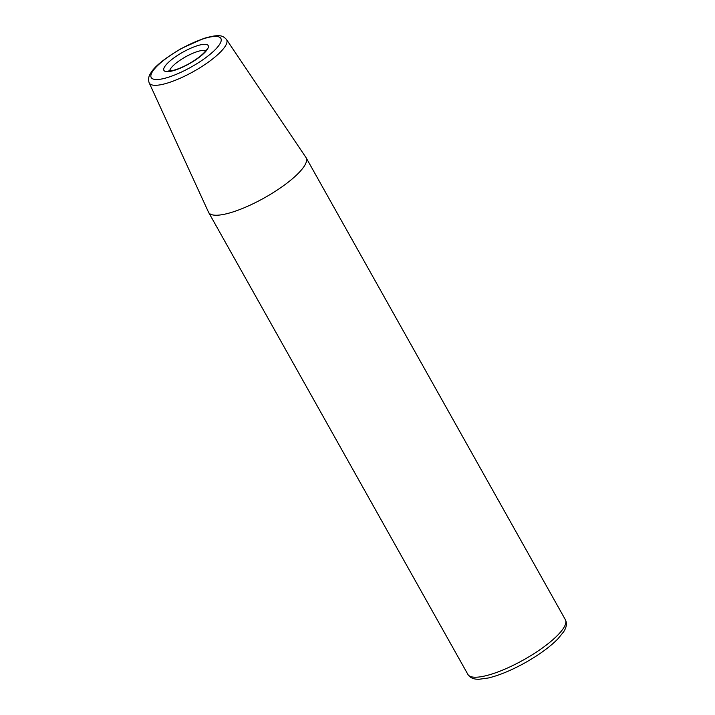 <?xml version="1.0" encoding="UTF-8"?>
<svg xmlns="http://www.w3.org/2000/svg" width="715" height="715" viewBox="0 0 715 715"><rect width="100%" height="100%" fill="white"/><g stroke="black" fill="none" stroke-linecap="round" stroke-linejoin="round"><path stroke-width="1.07" d="M226.485 39.486L305.949 157.47A55.895 14.577 150.7 0 1 306.118 157.729A55.895 14.577 150.7 0 1 264.505 197.796A55.895 14.577 150.7 0 1 208.637 212.435A55.895 14.577 150.7 0 1 208.494 212.158L149.194 82.868A44.33 11.565 -29.3 0 0 193.622 71.473A44.33 11.565 -29.3 0 0 226.485 39.486C222.83 35.661 219.988 33.712 203.641 38.485L181.485 48.414C164.79 58.273 154.565 66.468 150.82 72.984C148.532 76.291 147.996 79.58 149.194 82.868M164.718 66.647A25.356 6.614 -29.3 0 0 190.914 62.813A25.356 6.614 -29.3 0 0 202.506 44.473A25.356 6.614 -29.3 0 0 164.718 66.647M169.661 70.964A20.958 5.47 150.7 0 1 170.501 68.846A20.958 5.47 150.7 0 1 193.658 52.928A20.958 5.47 150.7 0 1 205.67 50.756M152.456 71.634A39.942 10.421 150.7 0 1 211.971 36.706A39.942 10.421 150.7 0 1 193.711 65.592A39.942 10.421 150.7 0 1 152.456 71.634M565.368 619.717A55.895 14.577 150.7 0 1 523.764 659.784A55.895 14.577 150.7 0 1 467.887 674.415C469.97 677.802 473.723 679.411 479.166 679.25L488.336 677.99C499.204 675.389 511.413 670.339 524.971 662.832C538.833 655.02 549.799 647.057 557.852 638.933L563.688 631.738C566.593 627.261 567.156 623.248 565.368 619.717L306.118 157.729M206.108 49.934C207.109 48.611 204.454 54.966 189.037 63.707C183.317 66.861 178.223 69.042 173.763 70.249L168.731 70.91M208.637 212.435L467.887 674.415"/></g></svg>
